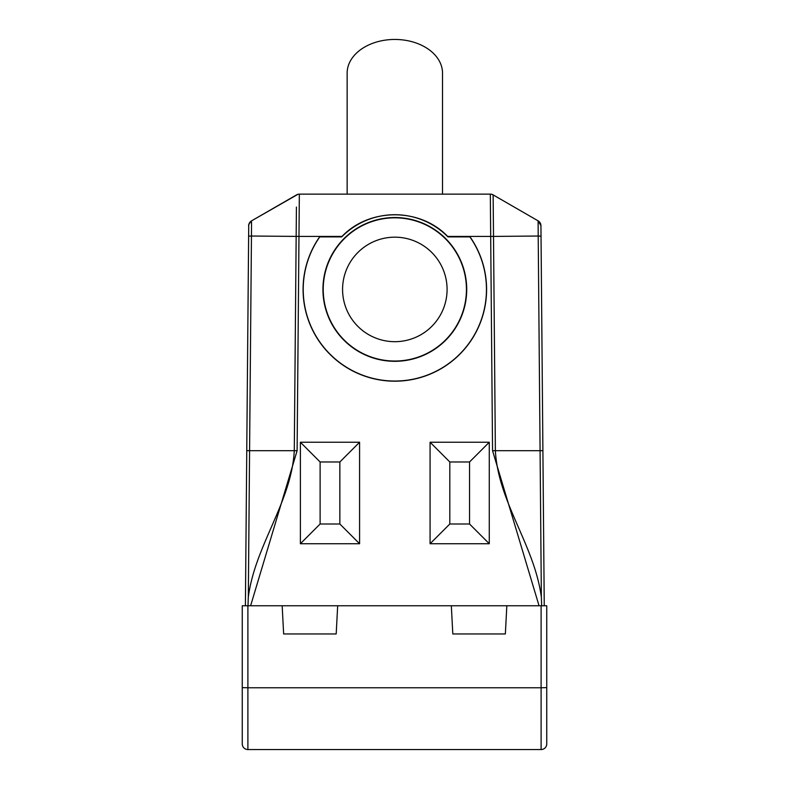 <?xml version="1.0" encoding="UTF-8"?>
<svg xmlns="http://www.w3.org/2000/svg" width="789" height="789" viewBox="0 0 789 789"><rect width="100%" height="100%" fill="white"/><g stroke="black" fill="none" stroke-linecap="round" stroke-linejoin="round"><path stroke-width="1.18" d="M322.938 289.425A71.898 71.898 0 0 1 430.774 227.163A71.898 71.898 0 0 1 430.774 351.687A71.898 71.898 0 0 1 322.938 289.425M323.224 289.425A71.612 71.612 0 0 1 462.216 265.193A71.612 71.612 0 0 1 430.281 351.647A71.612 71.612 0 0 1 323.224 289.425M420.705 334.832A52.261 52.261 0 0 1 342.574 289.139A52.261 52.261 0 0 1 421.218 244.324A52.261 52.261 0 0 1 420.705 334.832M442.521 194.133L442.521 73.17A47.685 33.72 180 0 0 394.835 39.45A47.685 33.72 180 0 0 347.14 73.17A47.685 33.72 180 0 0 347.14 73.426M261.987 749.55L256.346 749.55M541.362 597.234L540.08 450.697L495.374 450.697C498.125 502.189 534.567 545.209 541.362 597.234L541.658 605.765L544.252 605.765L541.106 605.765L546.747 605.765L506.834 605.765L505.354 633.952L452.807 633.952L451.328 605.765L506.834 605.765M546.747 619.858L546.747 743.909A5.641 5.641 0 0 1 541.106 749.55L247.894 749.55A5.641 5.641 0 0 1 242.253 743.909L242.253 687.623L247.894 687.771L247.894 749.55M242.253 710.08L242.253 605.765L247.894 605.765L242.253 605.765L242.253 687.623M337.672 605.765L336.193 633.952L283.646 633.952L282.166 605.765L451.328 605.765M541.106 749.55L541.106 687.771L247.894 687.771L247.894 605.765L245.409 605.765L282.166 605.765M546.747 743.909L546.747 605.765M489.279 543.739L469.544 524.004L449.809 524.004L430.074 543.739L430.074 442.234L489.279 442.234L489.279 543.739L430.074 543.739M449.809 524.004L449.809 461.979L430.074 442.234M449.809 461.979L469.544 461.979L489.279 442.234M469.544 461.979L469.544 524.004M320.117 524.004L339.852 524.004L359.587 543.739L359.587 442.234L300.382 442.234L300.382 543.739L320.117 524.004L320.117 461.979L300.382 442.234M300.382 543.739L359.587 543.739M339.852 524.004L339.852 461.979L359.587 442.234M339.852 461.979L320.117 461.979M544.252 605.765L540.938 225.693A5.641 5.641 -10.8 0 0 538.118 220.861L538.128 221.857M541.027 236.158L538.206 236.029L538.118 220.861L493.135 194.893L493.243 207.053M539.055 605.765L492.553 450.726L495.374 450.697L493.51 236.414L490.689 236.424L490.324 194.133A5.641 5.641 17.2 0 1 493.135 194.893L491.715 194.311M245.409 605.765L246.76 450.677L249.58 450.697L251.454 236.029L248.634 236.158L248.722 225.693A5.641 5.641 11.2 0 1 251.543 220.861L297.946 194.311A5.641 5.641 -26.4 0 0 296.526 194.893A5.641 5.641 -17.2 0 1 299.347 194.133L298.972 236.424L251.454 236.029L251.533 221.857M248.298 597.234L248.002 605.765M248.348 596.77C255.32 544.952 291.545 502.031 294.287 450.697L249.58 450.697L248.318 597.234M247.43 373.069L248.693 228.682M246.76 450.677L248.634 236.158M540.938 225.634A5.641 5.641 169.1 0 1 540.938 225.693L538.118 220.861L493.135 194.893L493.51 236.414L538.206 236.029L540.08 450.697L542.901 450.677M490.324 194.133L299.347 194.133L490.324 194.133M469.948 236.749A91.751 91.751 0 0 1 333.816 357.959A91.751 91.751 0 0 1 319.713 236.749L319.772 236.878A91.632 91.632 0 0 0 455.746 357.881A91.632 91.632 0 0 0 469.889 236.878L447.935 236.878L469.889 236.878M447.935 236.878A74.708 74.708 0 0 0 341.726 236.878L341.676 236.749A74.837 74.837 0 0 1 342.002 236.424C369.518 207.596 420.142 207.596 447.659 236.424A74.837 74.837 0 0 1 447.984 236.749M341.726 236.878L319.772 236.878M542.23 373.069L540.968 228.682M319.713 236.749L341.676 236.749M546.747 687.623L541.106 687.771L541.106 605.765M492.553 450.726L490.689 236.424L447.659 236.424M250.606 605.765L297.108 450.726L294.287 450.697L296.417 207.053M297.108 450.726L298.972 236.424L342.002 236.424M347.14 73.17L347.14 194.133M248.722 225.693L248.722 225.693C248.16 225.289 249.097 223.681 251.543 220.861L296.526 194.893"/></g></svg>
